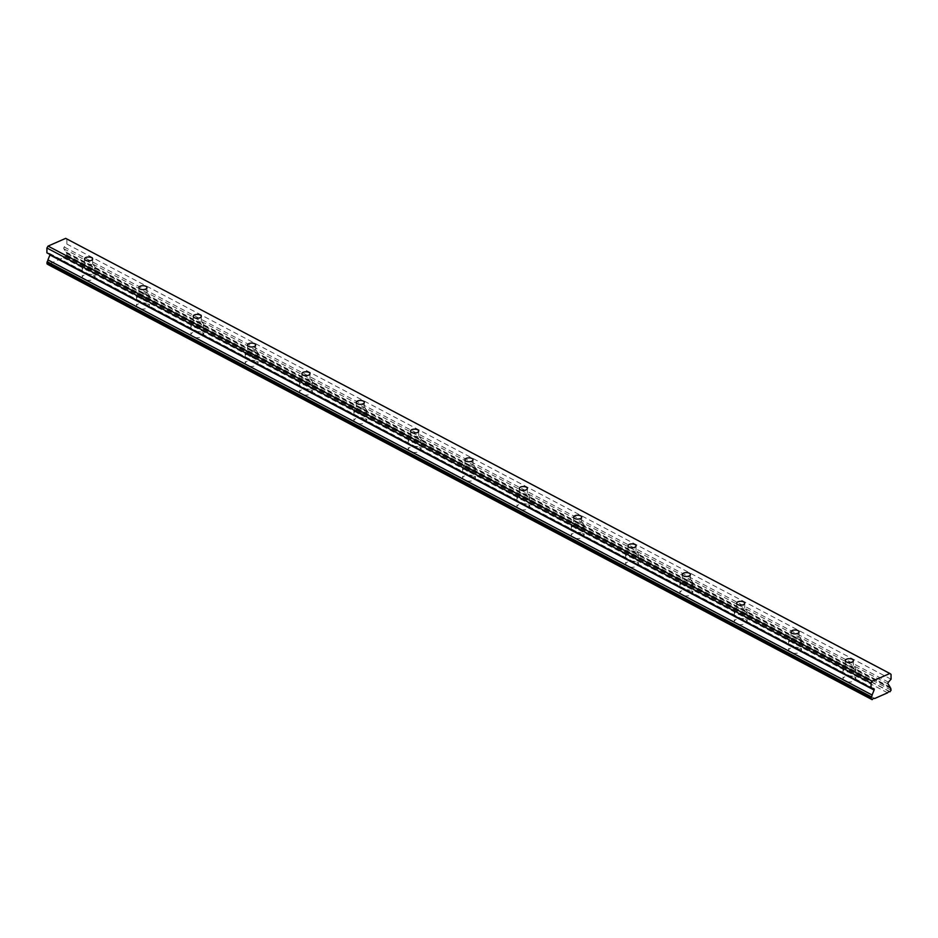 <?xml version="1.0" encoding="UTF-8"?>
<svg xmlns="http://www.w3.org/2000/svg" width="938" height="938" viewBox="0 0 938 938"><rect width="100%" height="100%" fill="white"/><g stroke="black" fill="none" stroke-linecap="round" stroke-linejoin="round"><path stroke-width="0.7" stroke-dasharray="4.69 3.52" d="M846.393 670.213A4.045 1.946 -0.2 0 0 850.848 670.705A4.045 1.946 -0.2 0 0 853.428 668.876A4.045 1.946 -0.2 0 0 852.384 667.575A4.045 1.946 -0.2 0 0 847.929 667.082A4.045 1.946 -0.2 0 0 845.337 668.911A4.045 1.946 -0.2 0 0 846.393 670.213M85.616 268.549A4.045 1.946 -0.2 0 0 90.071 269.054A4.045 1.946 -0.2 0 0 92.651 267.224A4.045 1.946 -0.2 0 0 91.607 265.923A4.045 1.946 -0.2 0 0 87.152 265.431A4.045 1.946 -0.2 0 0 84.561 267.248A4.045 1.946 -0.2 0 0 85.616 268.549M139.95 297.24A4.045 1.946 -0.2 0 0 144.405 297.733A4.045 1.946 -0.2 0 0 146.996 295.916A4.045 1.946 -0.2 0 0 145.941 294.614A4.045 1.946 -0.2 0 0 141.486 294.11A4.045 1.946 -0.2 0 0 138.906 295.939A4.045 1.946 -0.2 0 0 139.95 297.24M194.295 325.932A4.045 1.946 -0.2 0 0 198.75 326.424A4.045 1.946 -0.2 0 0 201.342 324.607A4.045 1.946 -0.2 0 0 200.286 323.305A4.045 1.946 -0.2 0 0 195.831 322.801A4.045 1.946 -0.2 0 0 193.251 324.63A4.045 1.946 -0.2 0 0 194.295 325.932M248.64 354.623A4.045 1.946 -0.2 0 0 253.096 355.115A4.045 1.946 -0.2 0 0 255.675 353.298A4.045 1.946 -0.2 0 0 254.632 351.996A4.045 1.946 -0.2 0 0 250.176 351.492A4.045 1.946 -0.2 0 0 247.585 353.321A4.045 1.946 -0.2 0 0 248.64 354.623M302.974 383.314A4.045 1.946 -0.2 0 0 307.43 383.806A4.045 1.946 -0.2 0 0 310.021 381.977A4.045 1.946 -0.2 0 0 308.965 380.676A4.045 1.946 -0.2 0 0 304.51 380.183A4.045 1.946 -0.2 0 0 301.93 382.012A4.045 1.946 -0.2 0 0 302.974 383.314M357.319 412.005A4.045 1.946 -0.2 0 0 361.775 412.497A4.045 1.946 -0.2 0 0 364.354 410.668A4.045 1.946 -0.2 0 0 363.311 409.367A4.045 1.946 -0.2 0 0 358.855 408.874A4.045 1.946 -0.2 0 0 356.264 410.703A4.045 1.946 -0.2 0 0 357.319 412.005M411.665 440.696A4.045 1.946 -0.2 0 0 416.12 441.188A4.045 1.946 -0.2 0 0 418.7 439.359A4.045 1.946 -0.2 0 0 417.656 438.058A4.045 1.946 -0.2 0 0 413.201 437.565A4.045 1.946 -0.2 0 0 410.61 439.394A4.045 1.946 -0.2 0 0 411.665 440.696M465.998 469.375A4.045 1.946 -0.2 0 0 470.454 469.879A4.045 1.946 -0.2 0 0 473.045 468.05A4.045 1.946 -0.2 0 0 471.99 466.749A4.045 1.946 -0.2 0 0 467.534 466.256A4.045 1.946 -0.2 0 0 464.955 468.074A4.045 1.946 -0.2 0 0 465.998 469.375M520.344 498.066A4.045 1.946 -0.2 0 0 524.799 498.57A4.045 1.946 -0.2 0 0 527.379 496.741A4.045 1.946 -0.2 0 0 526.335 495.44A4.045 1.946 -0.2 0 0 521.88 494.947A4.045 1.946 -0.2 0 0 519.289 496.765A4.045 1.946 -0.2 0 0 520.344 498.066M574.677 526.757A4.045 1.946 -0.2 0 0 579.133 527.262A4.045 1.946 -0.2 0 0 581.724 525.432A4.045 1.946 -0.2 0 0 580.669 524.131A4.045 1.946 -0.2 0 0 576.213 523.639A4.045 1.946 -0.2 0 0 573.634 525.456A4.045 1.946 -0.2 0 0 574.677 526.757M629.023 555.448A4.045 1.946 -0.2 0 0 633.478 555.941A4.045 1.946 -0.2 0 0 636.07 554.124A4.045 1.946 -0.2 0 0 635.014 552.822A4.045 1.946 -0.2 0 0 630.559 552.318A4.045 1.946 -0.2 0 0 627.979 554.147A4.045 1.946 -0.2 0 0 629.023 555.448M683.368 584.139A4.045 1.946 -0.2 0 0 687.824 584.632A4.045 1.946 -0.2 0 0 690.403 582.815A4.045 1.946 -0.2 0 0 689.36 581.513A4.045 1.946 -0.2 0 0 684.904 581.009A4.045 1.946 -0.2 0 0 682.313 582.838A4.045 1.946 -0.2 0 0 683.368 584.139M737.702 612.831A4.045 1.946 -0.2 0 0 742.157 613.323A4.045 1.946 -0.2 0 0 744.749 611.506A4.045 1.946 -0.2 0 0 743.693 610.204A4.045 1.946 -0.2 0 0 739.238 609.7A4.045 1.946 -0.2 0 0 736.658 611.529A4.045 1.946 -0.2 0 0 737.702 612.831M792.047 641.522A4.045 1.946 -0.2 0 0 796.503 642.014A4.045 1.946 -0.2 0 0 799.082 640.185A4.045 1.946 -0.2 0 0 798.039 638.884A4.045 1.946 -0.2 0 0 793.583 638.391A4.045 1.946 -0.2 0 0 790.992 640.22A4.045 1.946 -0.2 0 0 792.047 641.522M854.166 676.861A6.402 3.084 179.8 0 1 855.819 678.913A6.402 3.084 179.8 0 1 851.727 681.809A6.402 3.084 179.8 0 1 844.669 681.023A6.402 3.084 179.8 0 1 843.016 678.96A6.402 3.084 179.8 0 1 847.108 676.075A6.402 3.084 179.8 0 1 854.166 676.861M854.131 666.812A6.402 3.084 179.8 0 1 855.784 668.876A6.402 3.084 179.8 0 1 851.692 671.76A6.402 3.084 179.8 0 1 844.634 670.975A6.402 3.084 179.8 0 1 842.981 668.911A6.402 3.084 179.8 0 1 847.073 666.027A6.402 3.084 179.8 0 1 854.131 666.812M93.39 275.197A6.402 3.084 179.8 0 1 95.043 277.261A6.402 3.084 179.8 0 1 90.951 280.145A6.402 3.084 179.8 0 1 83.904 279.36A6.402 3.084 179.8 0 1 82.239 277.308A6.402 3.084 179.8 0 1 86.331 274.412A6.402 3.084 179.8 0 1 93.39 275.197M93.354 265.149A6.402 3.084 179.8 0 1 95.019 267.213A6.402 3.084 179.8 0 1 90.916 270.109A6.402 3.084 179.8 0 1 83.869 269.323A6.402 3.084 179.8 0 1 82.204 267.26A6.402 3.084 179.8 0 1 86.296 264.364A6.402 3.084 179.8 0 1 93.354 265.149M147.735 303.889A6.402 3.084 179.8 0 1 149.388 305.952A6.402 3.084 179.8 0 1 145.296 308.837A6.402 3.084 179.8 0 1 138.238 308.051A6.402 3.084 179.8 0 1 136.585 305.999A6.402 3.084 179.8 0 1 140.677 303.103A6.402 3.084 179.8 0 1 147.735 303.889M147.7 293.84A6.402 3.084 179.8 0 1 149.353 295.904A6.402 3.084 179.8 0 1 145.261 298.8A6.402 3.084 179.8 0 1 138.203 298.014A6.402 3.084 179.8 0 1 136.549 295.951A6.402 3.084 179.8 0 1 140.641 293.055A6.402 3.084 179.8 0 1 147.7 293.84M202.069 332.58A6.402 3.084 179.8 0 1 203.734 334.643A6.402 3.084 179.8 0 1 199.642 337.528A6.402 3.084 179.8 0 1 192.583 336.742A6.402 3.084 179.8 0 1 190.918 334.69A6.402 3.084 179.8 0 1 195.022 331.794A6.402 3.084 179.8 0 1 202.069 332.58M202.033 322.531A6.402 3.084 179.8 0 1 203.698 324.595A6.402 3.084 179.8 0 1 199.606 327.479A6.402 3.084 179.8 0 1 192.548 326.694A6.402 3.084 179.8 0 1 190.883 324.642A6.402 3.084 179.8 0 1 194.987 321.746A6.402 3.084 179.8 0 1 202.033 322.531M256.414 361.271A6.402 3.084 179.8 0 1 258.067 363.334A6.402 3.084 179.8 0 1 253.975 366.219A6.402 3.084 179.8 0 1 246.929 365.433A6.402 3.084 179.8 0 1 245.264 363.369A6.402 3.084 179.8 0 1 249.356 360.485A6.402 3.084 179.8 0 1 256.414 361.271M256.379 351.222A6.402 3.084 179.8 0 1 258.032 353.286A6.402 3.084 179.8 0 1 253.94 356.17A6.402 3.084 179.8 0 1 246.893 355.385A6.402 3.084 179.8 0 1 245.228 353.333A6.402 3.084 179.8 0 1 249.32 350.437A6.402 3.084 179.8 0 1 256.379 351.222M310.748 389.962A6.402 3.084 179.8 0 1 312.413 392.014A6.402 3.084 179.8 0 1 308.321 394.91A6.402 3.084 179.8 0 1 301.262 394.124A6.402 3.084 179.8 0 1 299.609 392.061A6.402 3.084 179.8 0 1 303.701 389.176A6.402 3.084 179.8 0 1 310.748 389.962M310.713 379.913A6.402 3.084 179.8 0 1 312.377 381.977A6.402 3.084 179.8 0 1 308.285 384.861A6.402 3.084 179.8 0 1 301.227 384.076A6.402 3.084 179.8 0 1 299.574 382.024A6.402 3.084 179.8 0 1 303.666 379.128A6.402 3.084 179.8 0 1 310.713 379.913M365.093 418.653A6.402 3.084 179.8 0 1 366.758 420.705A6.402 3.084 179.8 0 1 362.666 423.601A6.402 3.084 179.8 0 1 355.608 422.815A6.402 3.084 179.8 0 1 353.943 420.752A6.402 3.084 179.8 0 1 358.035 417.867A6.402 3.084 179.8 0 1 365.093 418.653M365.058 408.605A6.402 3.084 179.8 0 1 366.723 410.668A6.402 3.084 179.8 0 1 362.631 413.552A6.402 3.084 179.8 0 1 355.572 412.767A6.402 3.084 179.8 0 1 353.907 410.703A6.402 3.084 179.8 0 1 357.999 407.819A6.402 3.084 179.8 0 1 365.058 408.605M419.438 447.344A6.402 3.084 179.8 0 1 421.092 449.396A6.402 3.084 179.8 0 1 417 452.292A6.402 3.084 179.8 0 1 409.941 451.506A6.402 3.084 179.8 0 1 408.288 449.443A6.402 3.084 179.8 0 1 412.38 446.558A6.402 3.084 179.8 0 1 419.438 447.344M419.403 437.296A6.402 3.084 179.8 0 1 421.056 439.347A6.402 3.084 179.8 0 1 416.964 442.244A6.402 3.084 179.8 0 1 409.906 441.458A6.402 3.084 179.8 0 1 408.253 439.394A6.402 3.084 179.8 0 1 412.345 436.51A6.402 3.084 179.8 0 1 419.403 437.296M473.772 476.023A6.402 3.084 179.8 0 1 475.437 478.087A6.402 3.084 179.8 0 1 471.345 480.983A6.402 3.084 179.8 0 1 464.287 480.197A6.402 3.084 179.8 0 1 462.633 478.134A6.402 3.084 179.8 0 1 466.725 475.238A6.402 3.084 179.8 0 1 473.772 476.023M473.737 465.987A6.402 3.084 179.8 0 1 475.402 468.039A6.402 3.084 179.8 0 1 471.31 470.935A6.402 3.084 179.8 0 1 464.251 470.149A6.402 3.084 179.8 0 1 462.598 468.085A6.402 3.084 179.8 0 1 466.69 465.201A6.402 3.084 179.8 0 1 473.737 465.987M528.117 504.714A6.402 3.084 179.8 0 1 529.771 506.778A6.402 3.084 179.8 0 1 525.679 509.674A6.402 3.084 179.8 0 1 518.632 508.888A6.402 3.084 179.8 0 1 516.967 506.825A6.402 3.084 179.8 0 1 521.059 503.929A6.402 3.084 179.8 0 1 528.117 504.714M528.082 494.678A6.402 3.084 179.8 0 1 529.736 496.73A6.402 3.084 179.8 0 1 525.643 499.626A6.402 3.084 179.8 0 1 518.597 498.84A6.402 3.084 179.8 0 1 516.932 496.777A6.402 3.084 179.8 0 1 521.024 493.892A6.402 3.084 179.8 0 1 528.082 494.678M582.463 533.405A6.402 3.084 179.8 0 1 584.116 535.469A6.402 3.084 179.8 0 1 580.024 538.353A6.402 3.084 179.8 0 1 572.966 537.568A6.402 3.084 179.8 0 1 571.312 535.516A6.402 3.084 179.8 0 1 575.404 532.62A6.402 3.084 179.8 0 1 582.463 533.405M582.428 523.357A6.402 3.084 179.8 0 1 584.081 525.421A6.402 3.084 179.8 0 1 579.989 528.317A6.402 3.084 179.8 0 1 572.93 527.531A6.402 3.084 179.8 0 1 571.277 525.468A6.402 3.084 179.8 0 1 575.369 522.572A6.402 3.084 179.8 0 1 582.428 523.357M636.796 562.096A6.402 3.084 179.8 0 1 638.461 564.16A6.402 3.084 179.8 0 1 634.369 567.044A6.402 3.084 179.8 0 1 627.311 566.259A6.402 3.084 179.8 0 1 625.646 564.207A6.402 3.084 179.8 0 1 629.738 561.311A6.402 3.084 179.8 0 1 636.796 562.096M636.761 552.048A6.402 3.084 179.8 0 1 638.426 554.112A6.402 3.084 179.8 0 1 634.334 557.008A6.402 3.084 179.8 0 1 627.276 556.222A6.402 3.084 179.8 0 1 625.611 554.159A6.402 3.084 179.8 0 1 629.703 551.263A6.402 3.084 179.8 0 1 636.761 552.048M691.142 590.788A6.402 3.084 179.8 0 1 692.795 592.851A6.402 3.084 179.8 0 1 688.703 595.736A6.402 3.084 179.8 0 1 681.656 594.95A6.402 3.084 179.8 0 1 679.991 592.898A6.402 3.084 179.8 0 1 684.083 590.002A6.402 3.084 179.8 0 1 691.142 590.788M691.107 580.739A6.402 3.084 179.8 0 1 692.76 582.803A6.402 3.084 179.8 0 1 688.668 585.687A6.402 3.084 179.8 0 1 681.621 584.902A6.402 3.084 179.8 0 1 679.956 582.85A6.402 3.084 179.8 0 1 684.048 579.954A6.402 3.084 179.8 0 1 691.107 580.739M745.476 619.479A6.402 3.084 179.8 0 1 747.14 621.542A6.402 3.084 179.8 0 1 743.048 624.427A6.402 3.084 179.8 0 1 735.99 623.641A6.402 3.084 179.8 0 1 734.337 621.577A6.402 3.084 179.8 0 1 738.429 618.693A6.402 3.084 179.8 0 1 745.476 619.479M745.44 609.43A6.402 3.084 179.8 0 1 747.105 611.494A6.402 3.084 179.8 0 1 743.013 614.378A6.402 3.084 179.8 0 1 735.955 613.593A6.402 3.084 179.8 0 1 734.302 611.541A6.402 3.084 179.8 0 1 738.394 608.645A6.402 3.084 179.8 0 1 745.44 609.43M799.821 648.17A6.402 3.084 179.8 0 1 801.486 650.222A6.402 3.084 179.8 0 1 797.382 653.118A6.402 3.084 179.8 0 1 790.335 652.332A6.402 3.084 179.8 0 1 788.67 650.269A6.402 3.084 179.8 0 1 792.762 647.384A6.402 3.084 179.8 0 1 799.821 648.17M799.786 638.121A6.402 3.084 179.8 0 1 801.451 640.185A6.402 3.084 179.8 0 1 797.359 643.069A6.402 3.084 179.8 0 1 790.3 642.284A6.402 3.084 179.8 0 1 788.635 640.232A6.402 3.084 179.8 0 1 792.727 637.336A6.402 3.084 179.8 0 1 799.786 638.121M50.054 254.503A1.348 0.879 117.8 0 0 49.562 253.483L46.912 252.85M65.695 238.358L891.041 674.363M66.879 239.237L66.891 244.079L64.253 247.034A1.348 0.879 117.8 0 0 63.901 248.816L65.918 251.982A2.228 1.442 117.8 0 0 66.528 253.084A2.228 1.442 117.8 0 0 66.668 253.143L66.926 255.03L65.73 256.684A2.228 1.442 117.8 0 0 65.625 256.625A2.228 1.442 117.8 0 0 63.444 257.692L50.453 263.402A2.228 1.442 117.8 0 0 50.347 263.332A2.228 1.442 117.8 0 0 48.155 264.399L47.92 264.516M874.415 698.411L50.453 263.402M48.155 264.399L872.328 699.537M887.606 692.819L63.444 257.692M889.693 691.705L65.73 256.684M65.918 251.982L890.092 687.108M891.065 679.206L66.891 244.079M890.15 691.716L65.977 256.578M66.668 253.143L890.572 688.129M891.1 690.157L66.926 255.03M66.926 253.553L891.1 688.68M888.075 683.943L63.901 248.816M64.253 247.034L888.427 682.16M873.735 688.609L49.562 253.483M853.404 660.61L853.428 668.876M92.628 258.947L92.651 267.224M146.961 287.638L146.996 295.916M201.307 316.329L201.342 324.607M255.652 345.02L255.675 353.298M309.986 373.711L310.021 381.977M364.331 402.402L364.354 410.668M418.676 431.093L418.7 439.359M473.01 459.784L473.045 468.05M527.355 488.464L527.379 496.741M581.689 517.155L581.724 525.432M636.034 545.846L636.07 554.124M690.38 574.537L690.403 582.815M744.713 603.228L744.749 611.506M799.059 631.919L799.082 640.185M855.784 668.876L855.819 678.913M95.019 267.213L95.043 277.261M149.353 295.904L149.388 305.952M203.698 324.595L203.734 334.643M258.032 353.286L258.067 363.334M312.377 381.977L312.413 392.014M366.723 410.668L366.758 420.705M421.056 439.347L421.092 449.396M475.402 468.039L475.437 478.087M529.736 496.73L529.771 506.778M584.081 525.421L584.116 535.469M638.426 554.112L638.461 564.16M692.76 582.803L692.795 592.851M747.105 611.494L747.14 621.542M801.451 640.185L801.486 650.222M845.314 660.633L845.337 668.911M84.537 258.982L84.561 267.248M138.883 287.673L138.906 295.939M193.216 316.352L193.251 324.63M247.562 345.043L247.585 353.321M301.895 373.734L301.93 382.012M356.241 402.425L356.264 410.703M410.586 431.117L410.61 439.394M464.92 459.808L464.955 468.074M519.265 488.499L519.289 496.765M573.61 517.19L573.634 525.456M627.944 545.881L627.979 554.147M682.289 574.56L682.313 582.838M736.623 603.251L736.658 611.529M790.969 631.942L790.992 640.22M874.521 698.47L50.347 263.332M889.799 691.752L65.625 256.625M842.981 668.911L843.016 678.96M82.204 267.26L82.239 277.308M136.549 295.951L136.585 305.999M190.883 324.642L190.918 334.69M245.228 353.333L245.264 363.369M299.574 382.024L299.609 392.061M353.907 410.703L353.943 420.752M408.253 439.394L408.288 449.443M462.598 468.085L462.633 478.134M516.932 496.777L516.967 506.825M571.277 525.468L571.312 535.516M625.611 554.159L625.646 564.207M679.956 582.85L679.991 592.898M734.302 611.541L734.337 621.577M788.635 640.232L788.67 650.269M890.701 688.211L66.528 253.084M873.864 688.668L49.702 253.53"/><path stroke-width="1.41" d="M846.357 661.935A4.045 1.946 -0.2 0 0 850.813 662.427A4.045 1.946 -0.2 0 0 853.404 660.61A4.045 1.946 -0.2 0 0 852.349 659.308A4.045 1.946 -0.2 0 0 847.893 658.804A4.045 1.946 -0.2 0 0 845.314 660.633A4.045 1.946 -0.2 0 0 846.357 661.935M85.581 260.283A4.045 1.946 -0.2 0 0 90.036 260.776A4.045 1.946 -0.2 0 0 92.628 258.947A4.045 1.946 -0.2 0 0 91.572 257.645A4.045 1.946 -0.2 0 0 87.117 257.153A4.045 1.946 -0.2 0 0 84.537 258.982A4.045 1.946 -0.2 0 0 85.581 260.283M139.926 288.974A4.045 1.946 -0.2 0 0 144.382 289.467A4.045 1.946 -0.2 0 0 146.961 287.638A4.045 1.946 -0.2 0 0 145.918 286.336A4.045 1.946 -0.2 0 0 141.462 285.844A4.045 1.946 -0.2 0 0 138.883 287.673A4.045 1.946 -0.2 0 0 139.926 288.974M194.272 317.654A4.045 1.946 -0.2 0 0 198.727 318.158A4.045 1.946 -0.2 0 0 201.307 316.329A4.045 1.946 -0.2 0 0 200.263 315.027A4.045 1.946 -0.2 0 0 195.808 314.535A4.045 1.946 -0.2 0 0 193.216 316.352A4.045 1.946 -0.2 0 0 194.272 317.654M248.605 346.345A4.045 1.946 -0.2 0 0 253.061 346.849A4.045 1.946 -0.2 0 0 255.652 345.02A4.045 1.946 -0.2 0 0 254.597 343.718A4.045 1.946 -0.2 0 0 250.141 343.226A4.045 1.946 -0.2 0 0 247.562 345.043A4.045 1.946 -0.2 0 0 248.605 346.345M302.951 375.036A4.045 1.946 -0.2 0 0 307.406 375.54A4.045 1.946 -0.2 0 0 309.986 373.711A4.045 1.946 -0.2 0 0 308.942 372.409A4.045 1.946 -0.2 0 0 304.487 371.917A4.045 1.946 -0.2 0 0 301.895 373.734A4.045 1.946 -0.2 0 0 302.951 375.036M357.284 403.727A4.045 1.946 -0.2 0 0 361.74 404.219A4.045 1.946 -0.2 0 0 364.331 402.402A4.045 1.946 -0.2 0 0 363.287 401.101A4.045 1.946 -0.2 0 0 358.832 400.596A4.045 1.946 -0.2 0 0 356.241 402.425A4.045 1.946 -0.2 0 0 357.284 403.727M411.63 432.418A4.045 1.946 -0.2 0 0 416.085 432.91A4.045 1.946 -0.2 0 0 418.676 431.093A4.045 1.946 -0.2 0 0 417.621 429.792A4.045 1.946 -0.2 0 0 413.166 429.287A4.045 1.946 -0.2 0 0 410.586 431.117A4.045 1.946 -0.2 0 0 411.63 432.418M465.975 461.109A4.045 1.946 -0.2 0 0 470.43 461.602A4.045 1.946 -0.2 0 0 473.01 459.784A4.045 1.946 -0.2 0 0 471.966 458.483A4.045 1.946 -0.2 0 0 467.511 457.979A4.045 1.946 -0.2 0 0 464.92 459.808A4.045 1.946 -0.2 0 0 465.975 461.109M520.309 489.8A4.045 1.946 -0.2 0 0 524.764 490.293A4.045 1.946 -0.2 0 0 527.355 488.464A4.045 1.946 -0.2 0 0 526.3 487.162A4.045 1.946 -0.2 0 0 521.845 486.67A4.045 1.946 -0.2 0 0 519.265 488.499A4.045 1.946 -0.2 0 0 520.309 489.8M574.654 518.491A4.045 1.946 -0.2 0 0 579.109 518.984A4.045 1.946 -0.2 0 0 581.689 517.155A4.045 1.946 -0.2 0 0 580.645 515.853A4.045 1.946 -0.2 0 0 576.19 515.361A4.045 1.946 -0.2 0 0 573.61 517.19A4.045 1.946 -0.2 0 0 574.654 518.491M628.999 547.182A4.045 1.946 -0.2 0 0 633.455 547.675A4.045 1.946 -0.2 0 0 636.034 545.846A4.045 1.946 -0.2 0 0 634.991 544.544A4.045 1.946 -0.2 0 0 630.535 544.052A4.045 1.946 -0.2 0 0 627.944 545.881A4.045 1.946 -0.2 0 0 628.999 547.182M683.333 575.862A4.045 1.946 -0.2 0 0 687.789 576.366A4.045 1.946 -0.2 0 0 690.38 574.537A4.045 1.946 -0.2 0 0 689.324 573.235A4.045 1.946 -0.2 0 0 684.869 572.743A4.045 1.946 -0.2 0 0 682.289 574.56A4.045 1.946 -0.2 0 0 683.333 575.862M737.678 604.553A4.045 1.946 -0.2 0 0 742.134 605.057A4.045 1.946 -0.2 0 0 744.713 603.228A4.045 1.946 -0.2 0 0 743.67 601.926A4.045 1.946 -0.2 0 0 739.214 601.434A4.045 1.946 -0.2 0 0 736.623 603.251A4.045 1.946 -0.2 0 0 737.678 604.553M792.012 633.244A4.045 1.946 -0.2 0 0 796.468 633.748A4.045 1.946 -0.2 0 0 799.059 631.919A4.045 1.946 -0.2 0 0 798.015 630.617A4.045 1.946 -0.2 0 0 793.56 630.125A4.045 1.946 -0.2 0 0 790.969 631.942A4.045 1.946 -0.2 0 0 792.012 633.244M872.246 681.223L48.073 246.096L65.695 238.358L889.857 673.484L872.246 681.223L871.074 683.134L871.085 687.976L873.735 688.609A1.348 0.879 -62.2 0 1 874.099 690.075L872.106 695.011A2.228 1.442 -62.2 0 1 871.379 696.828L871.121 698.927L872.094 699.642L47.92 264.516L46.959 263.801L47.205 261.69A2.228 1.442 117.8 0 0 47.932 259.873L49.937 254.948A1.348 0.879 117.8 0 0 50.054 254.503M872.094 699.642L872.328 699.537A2.228 1.442 117.8 0 1 874.521 698.47A2.228 1.442 117.8 0 1 874.626 698.529L874.415 698.411M890.572 688.129L891.1 690.157L889.904 691.822A2.228 1.442 117.8 0 0 889.799 691.752A2.228 1.442 117.8 0 0 887.606 692.819L874.626 698.529M890.842 688.281A2.228 1.442 -62.2 0 1 890.701 688.211A2.228 1.442 -62.2 0 1 890.092 687.108L888.075 683.943A1.348 0.879 -62.2 0 1 888.427 682.16L891.065 679.206L891.041 674.363L889.857 673.484M871.085 687.976L46.912 252.85L46.9 248.007L48.073 246.096M871.074 683.134L46.9 248.007M872.106 695.011L47.932 259.873M871.379 696.828L47.205 261.69M46.959 263.801L871.121 698.927M871.121 697.45L46.947 262.323M49.937 254.948L874.099 690.075"/></g></svg>
